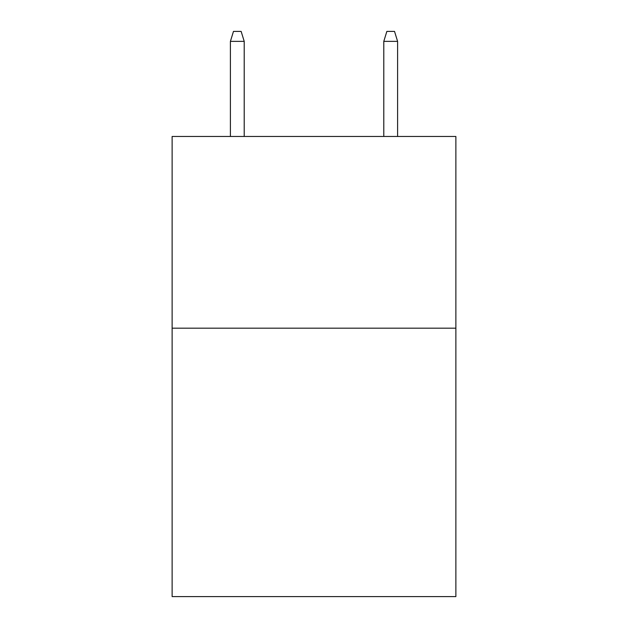 <?xml version="1.0" encoding="UTF-8"?>
<svg xmlns="http://www.w3.org/2000/svg" width="628" height="628" viewBox="0 0 628 628"><rect width="100%" height="100%" fill="white"/><g stroke="black" fill="none" stroke-linecap="round" stroke-linejoin="round"><path stroke-width="0.94" d="M455.873 328.185L455.873 596.6L172.127 596.6L172.127 136.464L455.873 136.464L455.873 328.185L172.127 328.185M244.214 136.464L244.214 41.37L230.405 41.37L230.405 136.464M230.405 41.37L233.475 31.4L241.144 31.4L244.214 41.37M383.786 41.37L386.856 31.4L394.525 31.4L397.595 41.37L383.786 41.37L383.786 136.464M397.595 41.37L397.595 136.464"/></g></svg>
